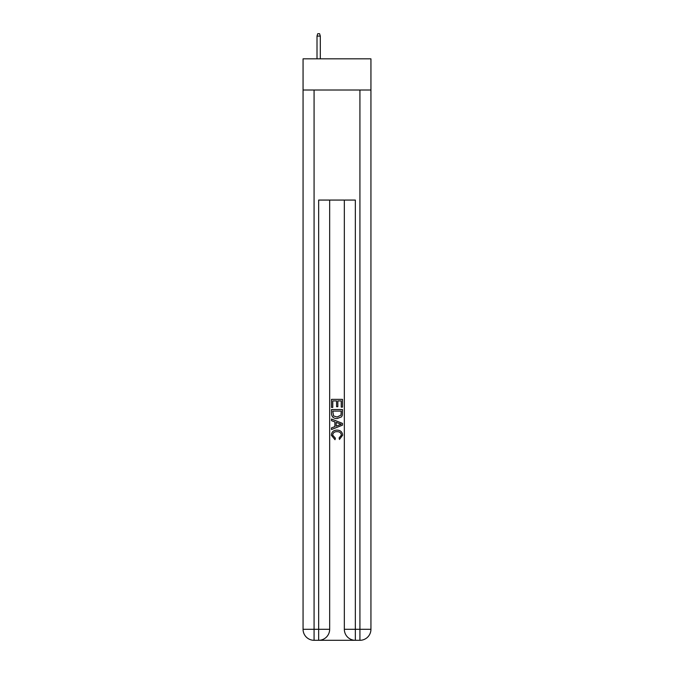 <?xml version="1.0" encoding="UTF-8"?>
<svg xmlns="http://www.w3.org/2000/svg" width="674" height="674" viewBox="0 0 674 674"><rect width="100%" height="100%" fill="white"/><g stroke="black" fill="none" stroke-linecap="round" stroke-linejoin="round"><path stroke-width="1.01" d="M370.936 90.013L370.936 58.832L303.064 58.832L303.064 90.013L370.936 90.013L370.936 629.297L359.924 629.297L359.924 90.013M319.484 640.3L354.516 640.3M355.341 640.3L355.341 629.297L344.338 629.297A11.003 11.003 0 0 0 355.341 640.3L359.924 640.3L359.924 629.297L355.341 629.297L355.341 200.068L318.659 200.068L318.659 629.297L303.064 629.297L303.064 90.013M329.662 200.068L329.662 629.297A11.003 11.003 0 0 1 318.659 640.3L314.076 640.3A11.003 11.003 0 0 1 303.064 629.297M344.338 629.297L344.338 200.068M359.924 640.3A11.003 11.003 0 0 0 370.936 629.297M331.498 407.416L331.498 399.37L342.502 399.37L342.502 407.13L341.229 407.13L341.229 400.929L337.843 400.929L337.843 406.708L336.579 406.708L336.579 400.929L332.771 400.929L332.771 407.416L331.498 407.416M331.498 413.474L331.498 409.531L342.502 409.531L342.341 415.243L341.558 416.844L337.059 418.562C333.537 418.579 331.684 416.877 331.498 413.474M332.771 411.081L333.546 415.951L337.084 417.012L341.002 415.133L341.229 411.081L332.771 411.081M331.498 420.677L331.498 419.034L342.502 423.398L342.502 425.151L331.498 429.523L331.498 427.872L334.885 426.625L334.885 421.932L331.498 420.677M339.199 423.525L336.158 422.396L336.158 426.153L341.229 424.275L339.199 423.525M332.627 435.092L335.382 438.176L335.02 439.726L331.355 435.236C331.65 431.857 333.563 430.155 337.084 430.13C340.463 430.206 342.316 431.899 342.645 435.202L339.443 439.448L339.115 437.889L341.373 435.126C341.052 432.75 339.62 431.604 337.084 431.689C334.515 431.554 333.023 432.683 332.627 435.092M320.31 58.832L320.31 36.084L317.007 36.084L317.007 58.832M317.007 36.084L317.74 33.7L319.577 33.7L320.31 36.084M314.076 90.013L314.076 640.3M329.662 629.297L318.659 629.297L318.659 640.3"/></g></svg>
